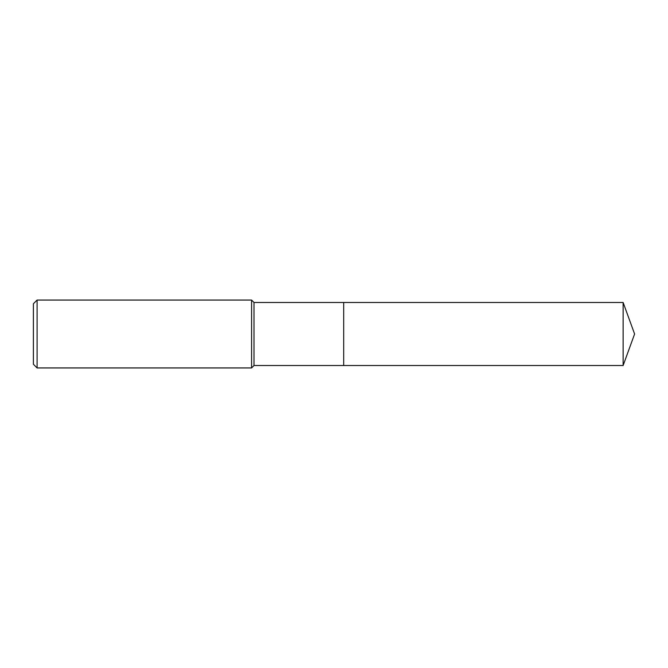 <?xml version="1.0" encoding="UTF-8"?>
<svg xmlns="http://www.w3.org/2000/svg" width="668" height="668" viewBox="0 0 668 668"><rect width="100%" height="100%" fill="white"/><g stroke="black" fill="none" stroke-linecap="round" stroke-linejoin="round"><path stroke-width="1" d="M623.127 302.487L343.694 302.487L343.694 365.513L343.694 302.487L253.999 302.487L253.999 365.513L623.127 365.513L634.6 334L623.127 302.487L623.127 365.513M253.999 302.487L251.577 300.057L251.577 367.943L253.999 365.513M37.091 367.943L33.4 364.244L33.4 303.756L37.091 300.057L37.091 367.943L251.577 367.943M37.091 300.057L251.577 300.057"/></g></svg>
